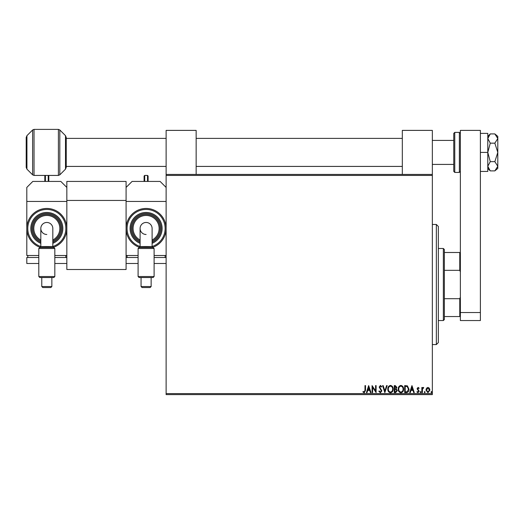 <?xml version="1.0" encoding="UTF-8"?>
<svg xmlns="http://www.w3.org/2000/svg" width="524" height="524" viewBox="0 0 524 524"><rect width="100%" height="100%" fill="white"/><g stroke="black" fill="none" stroke-linecap="round" stroke-linejoin="round"><path stroke-width="0.79" d="M166.121 393.609L432.346 393.609L432.346 394.611L166.121 394.611L166.121 174.427L432.346 174.427L432.346 175.429L166.121 175.429M426.49 388.251L427.944 387.4L429.398 388.245L429.922 390.066L427.944 392.699L425.966 390.066L426.49 388.251M421.833 392.614L421.833 387.491L422.377 387.491L422.377 388.245L423.313 387.4L423.719 387.577L423.464 388.12L422.462 389.136L422.377 392.614L421.833 392.614M418.1 387.4L419.141 388.127L418.827 388.566L418.132 388.029L417.615 388.716L419.141 391.218L418.001 392.699L416.894 392.004L417.202 391.533L417.942 392.07L418.604 391.251L417.078 388.743L418.1 387.4M406.31 392.614L404.679 392.614L404.679 385.605L407.41 385.861L408.989 389.194C409.074 391.218 408.176 392.358 406.31 392.614M394.264 392.614L394.264 385.605L395.253 385.605L396.865 387.341L396.209 388.834L397.316 390.622L395.659 392.614L394.264 392.614M384.832 392.614L382.586 385.605L383.168 385.605L384.878 390.917L386.581 385.605L387.164 385.605L384.832 392.614M372.616 392.614L372.073 392.614L372.073 385.605L375.577 390.832L375.577 385.605L376.114 385.605L376.114 392.614L372.616 387.4L372.616 392.614M364.979 390.269L364.979 385.605L365.516 385.605L365.516 390.334L364.239 392.79L362.916 391.985L363.184 391.441L364.232 392.07L364.979 390.269M432.346 393.609L432.346 175.429M368.66 385.605L370.999 392.614L370.409 392.614L369.689 390.367L367.724 390.367L367.003 392.614L366.414 392.614L368.66 385.605M380.385 392.79L378.813 391.258L379.252 390.904L380.345 392.07L381.328 390.884L379.173 387.059L380.424 385.428L381.773 386.614L381.354 387.039L380.417 386.142L379.71 387.033L381.865 390.897L380.385 392.79M387.793 389.136C387.753 387.138 388.644 385.9 390.452 385.428C392.306 385.854 393.216 387.085 393.183 389.103C393.216 391.107 392.325 392.332 390.498 392.79C388.67 392.352 387.767 391.133 387.793 389.136M398.214 389.136C398.175 387.138 399.059 385.9 400.873 385.428C402.727 385.854 403.637 387.085 403.604 389.103C403.637 391.107 402.74 392.332 400.919 392.79C399.091 392.352 398.188 391.133 398.214 389.136M411.956 385.605L414.288 392.614L413.705 392.614L412.984 390.367L411.019 390.367L410.299 392.614L409.709 392.614L411.956 385.605M420.13 392.116L420.576 391.533L421.027 392.116L420.576 392.699L420.13 392.116M424.263 392.116L424.709 391.533L425.161 392.116L424.709 392.699L424.263 392.116M430.997 392.116L431.449 391.533L431.894 392.116L431.449 392.699L430.997 392.116M369.459 389.646L368.706 387.295L367.953 389.646L369.459 389.646M392.646 389.103C392.673 387.505 391.945 386.516 390.478 386.142C389.018 386.529 388.297 387.531 388.33 389.136C388.31 390.727 389.024 391.71 390.478 392.07C391.959 391.71 392.679 390.721 392.646 389.103M395.358 386.326L394.801 386.326L394.801 388.566L396.327 387.354L395.358 386.326M395.07 389.286L394.801 391.893L395.417 391.893L396.773 390.622L395.928 389.371L395.07 389.286M403.061 389.103C403.087 387.505 402.366 386.516 400.899 386.142C399.432 386.529 398.718 387.531 398.751 389.136C398.725 390.727 399.439 391.71 400.899 392.07C402.373 391.71 403.1 390.721 403.061 389.103M405.216 386.326L405.216 391.893L407.24 391.716L408.451 389.194L407.122 386.522L405.216 386.326M412.755 389.646L412.002 387.295L411.248 389.646L412.755 389.646M429.379 390.072L427.944 388.029L426.503 390.072L427.944 392.07L429.379 390.072M453.764 152.405L453.764 133.391L454.767 132.389L454.767 172.422L453.764 171.42L453.764 140.399L432.346 140.399M26.934 169.154L26.2 167.385L26.2 137.432L26.934 135.664L26.934 169.154L32.619 174.839L32.619 129.972L34.034 129.389L34.034 175.429L32.619 174.839M166.121 138.395L66.234 138.395L66.234 137.432L66.234 167.385L65.5 169.154L65.5 135.664L66.234 137.432M66.836 181.428L126.088 181.428L126.088 269.506L66.836 269.506L66.836 181.428M126.088 200.45L66.836 200.45M488.479 136.161L487.844 137.904M494.846 133.915L497.8 138.539L497.8 136.391L494.846 133.915L490.268 133.915L487.792 138.539L490.268 143.163L494.846 143.163L497.8 152.405L494.846 161.654L490.268 161.654L487.792 152.405L490.268 143.163M494.846 161.654L497.8 166.278L497.8 138.539L494.846 143.163M494.846 170.896L497.8 168.42L497.8 166.278L494.846 170.896L490.268 170.896L487.792 166.278L490.268 161.654M487.792 166.278L487.844 166.914M480.384 171.42L487.792 171.42L487.792 133.391L480.384 133.391M480.384 152.405L487.792 152.405M460.367 320.55L460.367 130.391L480.384 130.391L480.384 320.55L460.367 320.55M460.367 312.54L480.384 312.54M146.104 234.477A6.006 6.006 0 0 1 140.098 228.471L140.098 246.608L139.129 247.505L153.106 247.505L152.104 246.608L152.104 228.471A6.006 6.006 0 0 0 146.104 222.464A6.006 6.006 0 0 1 152.104 228.471M146.104 246.64L146.104 246.64C153.853 246.627 153.853 246.594 146.104 246.535C138.356 246.594 138.356 246.627 146.104 246.64M154.108 276.528L153.106 277.53L139.096 277.53L138.094 276.528L154.108 276.528L154.108 248.5L138.094 248.5L138.094 276.528M151.141 286.536L150.146 287.538L142.063 287.538L141.061 286.536L151.141 286.536L151.141 277.53M146.104 208.454A20.017 20.017 0 0 0 139.338 247.308A20.017 20.017 0 0 1 146.104 208.454A20.017 20.017 0 0 1 152.864 247.308A20.017 20.017 0 0 0 166.121 228.471M146.104 212.456A16.015 16.015 0 0 0 140.098 243.319A16.015 16.015 0 0 1 146.104 212.456A16.015 16.015 0 0 1 152.104 243.319M146.104 214.46A14.01 14.01 0 0 0 140.098 241.132A14.01 14.01 0 0 1 146.104 214.46A14.01 14.01 0 0 1 152.104 241.132M166.121 201.452L126.088 201.452L126.088 255.496L138.094 255.496M166.121 255.496L154.108 255.496M166.121 187.435L160.115 181.428L132.087 181.428L126.088 187.435M165.119 257.494L165.119 255.496M127.083 257.494L127.083 255.496M166.121 257.494L154.108 257.494M138.094 257.494L126.088 257.494L126.088 263.5L138.094 263.5M166.121 263.5L154.108 263.5M140.098 228.471A6.006 6.006 0 0 1 146.104 222.464A6.006 6.006 0 0 0 140.098 228.471M146.104 247.505C155.097 247.505 155.097 247.505 146.104 247.505M144.1 181.428L144.1 176.025L144.1 181.428M147.506 181.428L147.506 175.429L148.102 176.025L148.102 181.428M432.346 174.427L432.346 130.391L402.321 130.391L402.321 174.427M46.819 234.477A6.006 6.006 0 0 1 40.813 228.471L40.813 246.608L39.811 247.505L46.813 247.505M46.819 246.64L46.819 246.64C54.568 246.627 54.568 246.594 46.819 246.535C39.071 246.594 39.071 246.627 46.819 246.64M46.819 222.464A6.006 6.006 0 0 1 52.826 228.471A6.006 6.006 0 0 0 46.819 222.464A6.006 6.006 0 0 0 40.813 228.471A6.006 6.006 0 0 1 46.819 222.464M46.819 247.505C55.813 247.505 55.813 247.505 46.819 247.505L53.821 247.505L52.819 246.608L52.826 228.471M54.824 276.528L53.821 277.53L39.811 277.53L38.809 276.528L54.824 276.528L54.824 248.5L38.809 248.5L38.809 276.528M51.856 286.536L50.861 287.538L42.778 287.538L41.776 286.536L51.856 286.536L51.856 277.53M46.819 208.454A20.017 20.017 0 0 0 40.053 247.308A20.017 20.017 0 0 1 46.819 208.454A20.017 20.017 0 0 1 53.586 247.308A20.017 20.017 0 0 0 66.836 228.471L66.836 255.496L54.824 255.496M46.819 212.456A16.015 16.015 0 0 0 40.813 243.319A16.015 16.015 0 0 1 46.819 212.456A16.015 16.015 0 0 1 52.826 243.319M46.819 214.46A14.01 14.01 0 0 0 40.813 241.132A14.01 14.01 0 0 1 46.819 214.46A14.01 14.01 0 0 1 52.826 241.132M66.836 187.435L60.83 181.428L32.802 181.428L26.803 187.435L26.803 201.452L66.836 201.452L66.836 228.471M26.803 201.452L26.803 255.496L38.809 255.496M65.834 257.494L65.834 255.496M27.798 257.494L27.798 255.496M54.824 263.5L66.836 263.5L66.836 257.494L54.824 257.494M38.809 257.494L26.803 257.494L26.803 263.5L38.809 263.5M44.815 181.428L44.815 176.025L44.815 181.428M48.817 181.428L48.817 176.025L48.817 181.428M196.146 174.427L196.146 130.391L166.121 130.391L166.121 174.427M436.348 224.469L438.352 226.473L438.352 342.572L436.348 344.569L436.348 224.469L432.346 224.469M443.356 248.487L444.352 249.489L444.352 319.548L443.356 320.55L443.356 248.487L438.352 248.487M444.352 252.489L460.367 252.489M444.352 298.706L459.771 298.706L460.367 297.154M460.367 271.884L459.771 270.332L459.771 252.489M444.352 270.332L459.771 270.332M460.367 316.548L459.771 316.548L459.771 298.706M444.352 316.548L459.771 316.548M454.767 172.422L459.365 172.422L459.365 132.389L460.367 133.391M34.034 175.429L58.4 175.429L58.4 129.389L59.815 129.972L59.815 174.839L65.5 169.154M152.104 246.516A19.015 19.015 0 0 0 146.104 209.456A19.015 19.015 0 0 0 140.098 246.516M152.104 242.232A15.013 15.013 0 0 0 146.104 213.458A15.013 15.013 0 0 0 140.098 242.232M152.104 240.012A13.008 13.008 0 0 0 146.104 215.462A13.008 13.008 0 0 0 140.098 240.012M147.506 175.429L144.703 175.429L144.703 181.428M52.826 246.516A19.015 19.015 0 0 0 46.819 209.456A19.015 19.015 0 0 0 40.813 246.516M52.826 242.232A15.013 15.013 0 0 0 46.819 213.458A15.013 15.013 0 0 0 40.813 242.232M52.826 240.012A13.008 13.008 0 0 0 46.819 215.462A13.008 13.008 0 0 0 40.813 240.012M48.221 181.428L48.221 175.429L45.418 175.429L45.418 181.428M196.146 138.395L402.321 138.395M66.234 166.416L166.121 166.416M196.146 166.416L402.321 166.416M453.764 164.418L432.346 164.418M459.365 132.389L454.767 132.389M459.365 172.422L460.367 171.42M65.5 135.664L59.815 129.972M26.934 135.664L32.619 129.972M58.4 129.389L34.034 129.389M58.4 175.429L59.815 174.839M487.792 168.42L490.268 170.896M487.792 136.391L490.268 133.915M153.106 247.505L154.108 248.5M141.061 286.536L141.061 277.53M139.096 247.505L138.094 248.5M144.703 175.429L144.1 176.025M53.821 247.505L54.824 248.5M41.776 286.536L41.776 277.53M39.811 247.505L38.809 248.5M45.418 175.429L44.815 176.025M48.221 175.429L48.817 176.025M436.348 344.569L432.346 344.569M443.356 320.55L438.352 320.55"/></g></svg>
